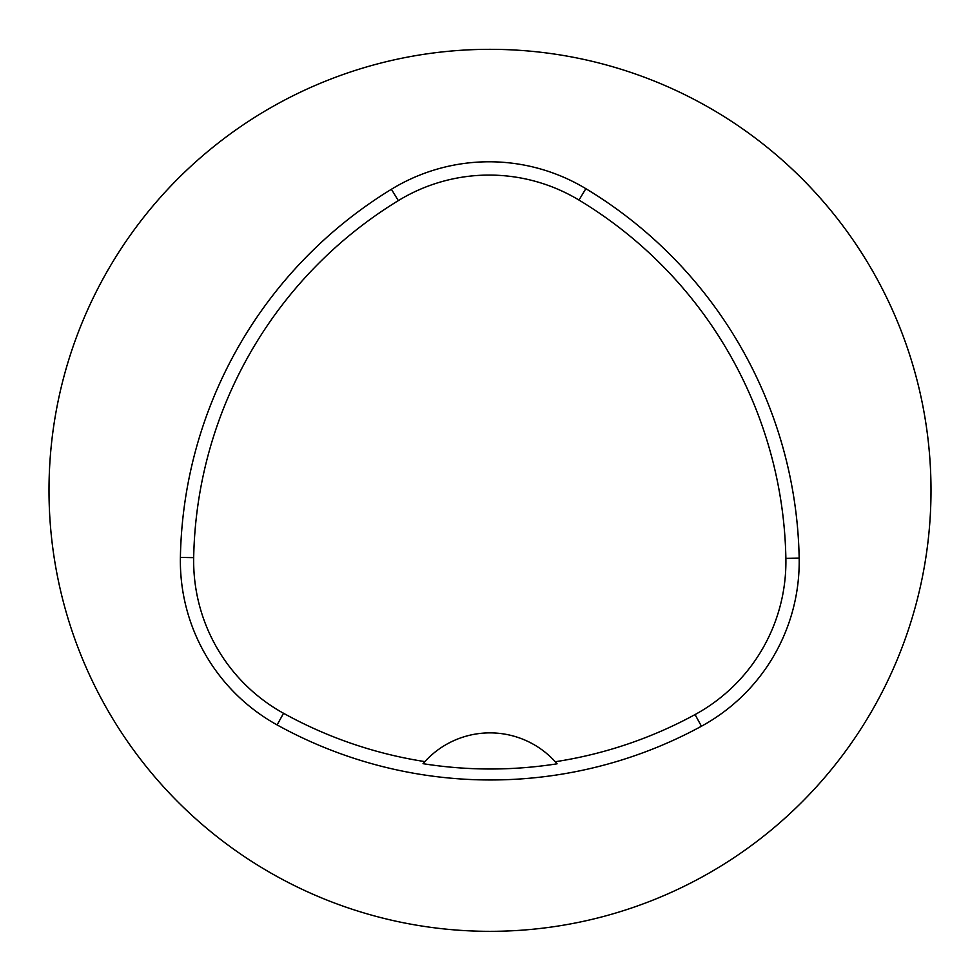 <?xml version="1.0" encoding="UTF-8"?>
<svg xmlns="http://www.w3.org/2000/svg" width="980" height="980" viewBox="0 0 980 980"><rect width="100%" height="100%" fill="white"/><g stroke="black" fill="none" stroke-linecap="round" stroke-linejoin="round"><path stroke-width="1.47" d="M180.393 557.412A441 441 0 0 1 391.4 189.275A187.425 187.425 0 0 1 585.856 188.675A441 441 0 0 1 799.166 558.147A187.425 187.425 0 0 1 701.423 726.241A441 441 0 0 1 277.107 724.918A187.425 187.425 0 0 1 180.393 557.412L193.685 557.657A427.709 427.709 0 0 1 398.333 200.618A174.134 174.134 0 0 1 578.984 200.067A427.709 427.709 0 0 1 785.874 558.392A174.134 174.134 0 0 1 695.065 714.567A427.709 427.709 0 0 1 555.256 761.742L557.081 763.812A430.036 430.036 0 0 1 423.029 763.677L424.867 761.607A427.709 427.709 0 0 1 283.539 713.281A174.134 174.134 0 0 1 193.685 557.657M424.867 761.607A88.2 88.2 0 0 1 555.256 761.742M49 490.331A441 441 0 0 1 710.5 108.413A441 441 0 0 1 710.5 872.249A441 441 0 0 1 49 490.331M556.493 763.126A88.2 88.2 0 0 0 555.758 762.293M424.365 762.158A88.2 88.2 0 0 0 423.63 762.991M398.333 200.618L391.4 189.275M578.984 200.067L585.856 188.675M785.874 558.392L799.166 558.147M695.065 714.567L701.423 726.241M283.539 713.281L277.107 724.918"/></g></svg>

